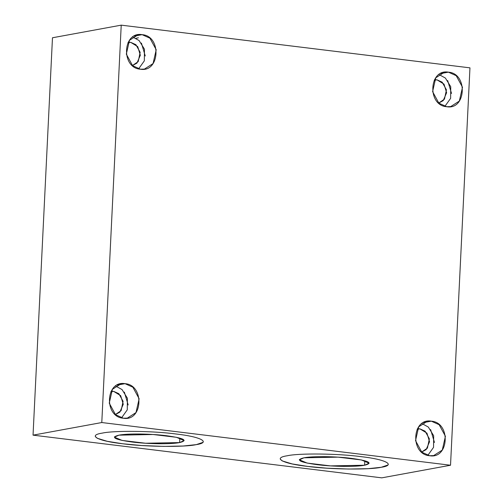 <?xml version="1.0" encoding="UTF-8"?>
<svg xmlns="http://www.w3.org/2000/svg" width="503" height="503" viewBox="0 0 503 503"><rect width="100%" height="100%" fill="white"/><g stroke="black" fill="none" stroke-linecap="round" stroke-linejoin="round"><path stroke-width="0.75" d="M121.223 25.15L52.475 37.763L33.041 435.152L101.788 422.539L121.223 25.15L469.959 67.848L450.525 465.237L381.777 477.85L450.525 465.237L101.788 422.539L33.041 435.152L381.777 477.85L33.041 435.152L52.475 37.763L121.223 25.15L101.788 422.539L450.525 465.237L469.959 67.848L121.223 25.15M287.27 455.762C298.889 453.084 338.255 453.549 360.909 456.63C385.587 459.34 396.49 465.03 381.274 467.274C369.661 469.953 330.295 469.494 307.635 466.407C282.956 463.697 272.06 458.007 287.27 455.762M102.285 433.114C113.904 430.436 153.27 430.901 175.931 433.982C200.609 436.692 211.505 442.382 196.296 444.627C184.676 447.305 145.31 446.84 122.65 443.759C97.978 441.049 87.076 435.359 102.285 433.114M125.04 383.67C144.688 384.896 142.896 421.791 123.354 418.226C103.706 417 105.498 380.105 125.04 383.67L121.047 383.789L112.408 389.316L109.252 403.148L115.527 414.692L123.354 418.226L127.347 418.112L135.986 412.586L139.142 398.753L132.867 387.209L125.04 383.67L117.274 385.097L125.04 383.67M142.11 34.663C161.759 35.889 159.967 72.778 140.419 69.213C120.777 67.987 122.569 31.098 142.11 34.663L138.118 34.776L129.478 40.303L126.322 54.135L132.597 65.679L140.419 69.213L144.418 69.1L153.057 63.573L156.213 49.74L149.932 38.197L142.11 34.663L134.345 36.084L142.11 34.663M431.323 421.174C450.965 422.401 449.179 459.289 429.631 455.724C409.989 454.498 411.781 417.609 431.323 421.174L427.33 421.288L418.691 426.814L415.535 440.647L421.81 452.191L429.631 455.724L433.63 455.611L442.269 450.084L445.425 436.252L439.144 424.708L431.323 421.174L423.557 422.595L431.323 421.174M448.393 72.162C468.035 73.388 466.243 110.283 446.702 106.718C427.06 105.492 428.852 68.597 448.393 72.162L444.4 72.275L435.761 77.802L432.599 91.634L438.88 103.178L446.702 106.718L450.694 106.598L459.333 101.072L462.496 87.239L456.215 75.695L448.393 72.162L440.622 73.583L448.393 72.162M111.125 391.347L113.596 391.334L110.874 391.837L113.596 391.334L111.05 391.391M128.183 404.978L124.348 392.095M115.357 414.541L121.122 410.655L123.084 401.331L118.827 393.679L113.596 391.334L120.663 395.641L123.26 404.255L119.859 412.133L115.388 414.573M128.196 42.34L130.667 42.327L127.944 42.824L130.667 42.327L128.177 42.365M145.254 55.965L141.412 43.082M132.427 65.528L138.193 61.643L140.155 52.318L135.892 44.666L130.667 42.327L137.734 46.628L140.331 55.242L136.929 63.12L132.459 65.56M417.408 428.852L419.879 428.839L417.157 429.336L419.879 428.839L417.333 428.889M434.466 442.477L430.625 429.593M421.64 452.04L427.405 448.154L429.367 438.83L425.104 431.178L419.879 428.839L426.946 433.14L429.543 441.753L426.142 449.632L421.671 452.071M434.479 79.839L436.95 79.826L434.227 80.323L436.95 79.826L434.403 79.876M451.531 93.464L447.695 80.581M438.71 103.033L444.476 99.141L446.438 89.817L442.175 82.165L436.95 79.826L444.017 84.127L446.614 92.741L443.212 100.619L438.742 103.058M280.246 459.076L282.202 460.905L292.205 463.942L307.635 466.407L326.805 468.18L348.673 469.041L368.171 468.67L381.274 467.274L387.782 465.068L388.209 464.533M303.95 457.805C312.596 456.051 335.551 456.322 351.459 458.365C368.957 460.805 373.339 463.093 364.6 465.231C355.954 466.979 332.999 466.715 317.085 464.671C299.587 462.226 295.211 459.937 303.95 457.805L299.417 459.811L307.151 463.087L330.502 465.885L364.6 465.231L364.813 460.779L364.6 465.231L369.127 463.219L361.393 459.949L338.041 457.152L303.95 457.805M95.268 436.428L97.217 438.258L107.221 441.294L122.65 443.759L141.827 445.532L163.689 446.394L183.186 446.016L196.296 444.627L202.803 442.42L203.225 441.885M118.966 435.158C127.611 433.404 150.567 433.674 166.48 435.717C183.979 438.157 188.355 440.446 179.615 442.583C170.97 444.331 148.014 444.061 132.107 442.024C114.609 439.578 110.226 437.289 118.966 435.158L114.439 437.164L122.172 440.439L145.524 443.237L179.615 442.583L179.835 438.132L179.615 442.583L184.148 440.571L176.415 437.302L153.057 434.504L118.966 435.158M138.4 37.769L136.036 38.31M439.044 74.557L445.394 78.053L450.745 86.717L450.619 98.349L444.878 106.366M421.973 423.57L428.323 427.066L433.674 435.73L433.548 447.362L427.808 455.378M132.761 37.059L139.111 40.554L144.468 49.219L144.336 60.844L138.602 68.867M115.696 386.071L122.04 389.561L127.397 398.231L127.265 409.857L121.531 417.88M119.884 384.003L121.047 383.789M136.948 34.99L138.118 34.776M426.16 421.501L427.33 421.288M443.231 72.489L444.4 72.275M299.417 459.811L299.436 459.453M114.439 437.164L114.451 436.805M450.694 106.598L449.795 106.762M433.63 455.611L432.725 455.775M144.418 69.1L143.518 69.263M127.347 418.112L126.448 418.276"/></g></svg>

